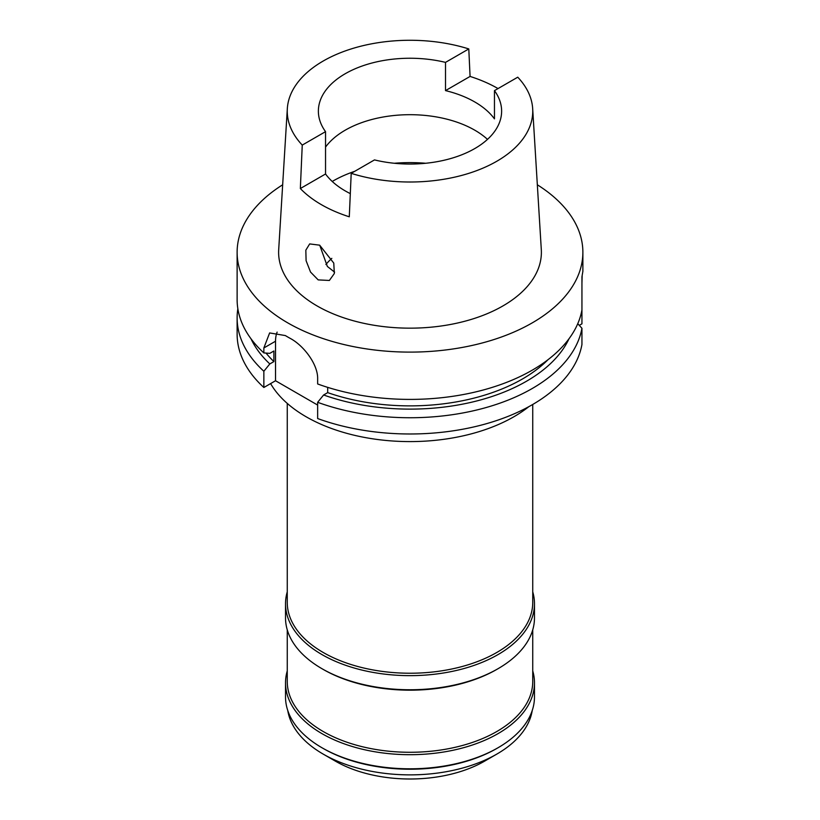 <?xml version="1.0" encoding="UTF-8"?>
<svg xmlns="http://www.w3.org/2000/svg" width="820" height="820" viewBox="0 0 820 820"><rect width="100%" height="100%" fill="white"/><g stroke="black" fill="none" stroke-linecap="round" stroke-linejoin="round"><path stroke-width="1.23" d="M494.46 90.641L517.748 77.193A122.744 70.868 180 0 1 532.672 108.64A122.744 70.868 180 0 1 496.797 161.253A122.744 70.868 180 0 1 351.206 173.348L374.484 159.91A91.625 52.9 0 0 0 474.79 148.553A91.625 52.9 0 0 0 501.625 111.141A91.625 52.9 0 0 0 494.46 90.641L494.46 118.869A91.625 52.9 0 0 0 445.516 90.61L470.075 76.434L468.794 48.933L445.516 62.381A91.625 52.9 0 0 0 345.21 73.738A91.625 52.9 0 0 0 318.375 111.141A91.625 52.9 0 0 0 325.54 131.651L302.252 145.089A122.744 70.868 180 0 1 287.328 108.64A122.744 70.868 180 0 1 323.203 61.028A122.744 70.868 180 0 1 468.794 48.933M325.54 147.087A91.625 52.9 180 0 1 345.21 130.185A91.625 52.9 180 0 1 487.49 139.369M445.516 62.381L445.516 90.61M325.54 131.651L325.54 173.994A91.625 52.9 0 0 0 350.314 193.623M351.206 173.348L349.289 216.798A125.337 72.365 180 0 1 300.345 188.538L325.54 173.994M287.328 108.64L278.697 249.618A131.385 75.86 0 0 0 357.582 321.86A131.385 75.86 0 0 0 502.906 305.942A131.385 75.86 0 0 0 541.303 249.618L532.672 108.64M302.252 145.089L300.345 188.538M318.191 279.897L329.373 280.46L334.324 273.521L333.771 263.087L319.656 245.17L309.673 243.919L305.829 250.172L306.096 260.709L310.534 272.055L318.191 279.897M470.075 76.434A124.476 71.863 180 0 1 498.037 88.57M537.336 184.787A172.876 99.814 180 0 1 582.876 252.304A172.876 99.814 180 0 1 532.241 322.875A172.876 99.814 180 0 1 343.846 344.513A172.876 99.814 180 0 1 237.123 252.304A172.876 99.814 180 0 1 282.664 184.787M581.944 283.269L582.159 275.858M582.876 252.304L582.876 271.348L581.944 276.76L581.944 309.939A172.876 99.814 0 0 1 532.241 370.168A172.876 99.814 0 0 1 317.647 383.965L317.647 379.024C318.129 364.316 303.523 345.425 290.229 338.393A172.876 99.814 0 0 1 285.339 335.564L269.626 332.94L263.856 347.967L263.856 352.918L269.821 353.348L273.901 350.991L273.901 361.579L269.821 363.936L263.856 371.255L263.856 387.491A172.876 99.814 0 0 1 237.123 334.17L237.123 317.934A172.876 99.814 180 0 1 237.851 308.761M577.762 323.705L581.944 328.277L581.944 344.513A172.876 99.814 0 0 1 532.241 404.752A172.876 99.814 0 0 1 317.647 418.548L317.647 402.302L323.613 394.984L327.692 392.626L327.692 387.368M579.279 325.366L581.944 323.828L581.944 309.939M317.647 405.07L275.53 380.746L263.856 387.491M237.123 252.304L237.123 299.597A172.876 99.814 0 0 0 263.856 352.918M275.53 380.746L275.53 341.222A34.573 19.967 60 0 1 277.129 332.11M263.856 371.255A172.876 99.814 180 0 1 237.123 317.934M269.821 363.936A164.656 95.069 180 0 1 251.012 338.803M266.018 353.071A159.049 91.83 0 0 0 273.901 361.579M327.692 392.626A159.049 91.83 0 0 0 522.463 378.983A159.049 91.83 0 0 0 547.975 359.734M568.988 338.803A164.656 95.069 180 0 1 526.43 381.279A164.656 95.069 180 0 1 323.613 394.984M581.944 328.277A172.876 99.814 180 0 1 532.241 388.506A172.876 99.814 180 0 1 317.647 402.302M270.6 383.596A146.944 84.839 0 0 0 513.904 416.744A146.944 84.839 0 0 0 528.828 406.669M287.256 403.399L287.256 602.372A122.744 70.868 0 0 0 363.024 667.839A122.744 70.868 0 0 0 496.797 652.474A122.744 70.868 0 0 0 532.744 602.372L532.744 404.455M532.744 591.845A124.476 71.863 180 0 1 534.476 603.776A124.476 71.863 180 0 1 498.017 654.596A124.476 71.863 180 0 1 362.368 670.176A124.476 71.863 180 0 1 285.524 603.776A124.476 71.863 180 0 1 287.256 591.845M285.524 603.776L285.524 617.89A124.476 71.863 0 0 0 321.983 668.71A124.476 71.863 0 0 0 498.017 668.71L498.017 668.71A124.476 71.863 0 0 0 534.476 617.89L534.476 603.776M496.797 669.417L498.017 668.71L496.797 669.417A122.744 70.868 180 0 1 323.203 669.417L321.983 668.71M287.256 629.832L287.256 681.41A122.744 70.868 0 0 0 363.024 746.887A122.744 70.868 0 0 0 496.797 731.522A122.744 70.868 0 0 0 532.744 681.41L532.744 629.832M532.744 670.893A124.476 71.863 180 0 1 534.476 682.824A124.476 71.863 180 0 1 498.017 733.644A124.476 71.863 180 0 1 362.368 749.224A124.476 71.863 180 0 1 285.524 682.824A124.476 71.863 180 0 1 287.256 670.893M285.524 682.824L285.524 696.938A124.476 71.863 0 0 0 321.983 747.758A124.476 71.863 0 0 0 498.017 747.758L498.017 747.758A124.476 71.863 0 0 0 534.476 696.938L534.476 682.824M496.797 748.465L498.017 747.758L496.797 748.465A122.744 70.868 180 0 1 323.203 748.465L321.983 747.758M287.779 710.561A122.744 70.868 0 0 0 323.203 754.113A122.744 70.868 0 0 0 496.797 754.113L496.797 754.113A122.744 70.868 0 0 0 532.221 710.561M484.569 761.165L496.797 754.113L484.569 761.165A105.452 60.885 0 0 1 335.431 761.165L323.203 754.113M325.899 264.511A93.008 53.7 180 0 1 331.823 258.361M334.611 272.148L327.364 266.449L319.728 245.211M275.53 341.222L263.856 347.967M332.233 181.466A108.916 62.884 180 0 1 332.981 181.025A108.916 62.884 180 0 1 354.752 171.298M394.328 163.262A108.916 62.884 180 0 1 425.672 163.262"/></g></svg>

